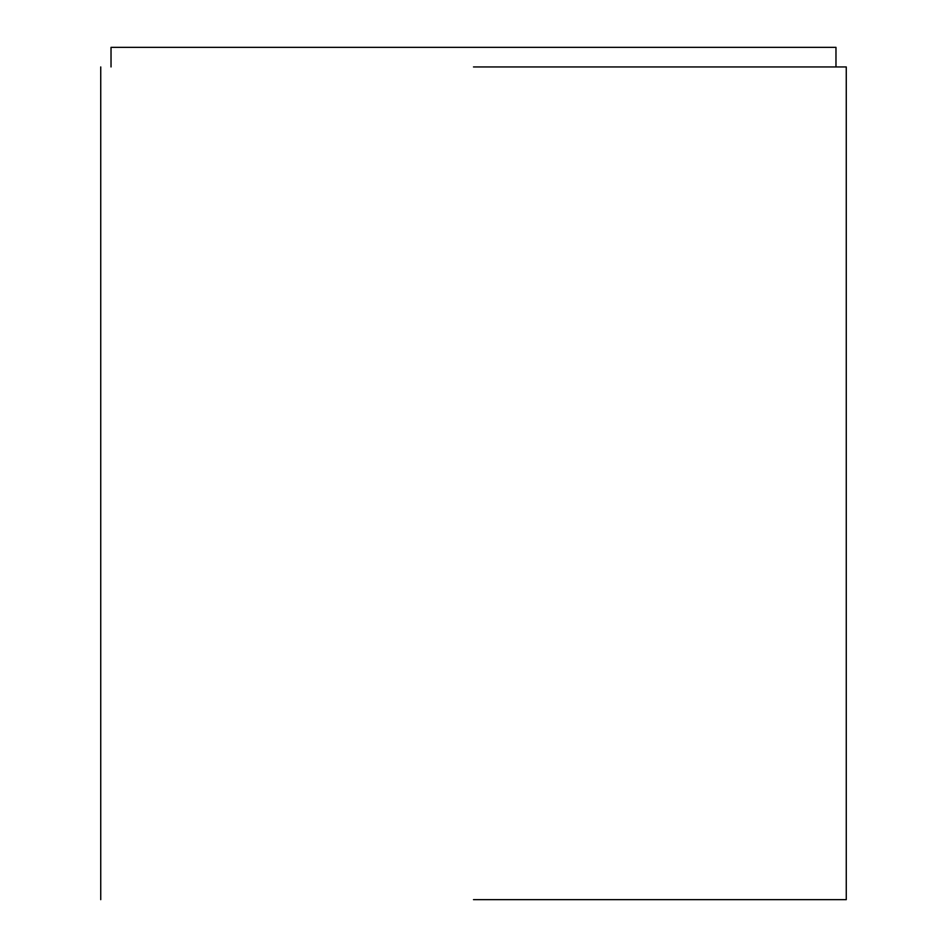 <?xml version="1.0" encoding="UTF-8"?>
<svg xmlns="http://www.w3.org/2000/svg" width="947" height="947" viewBox="0 0 947 947"><rect width="100%" height="100%" fill="white"/><g stroke="black" fill="none" stroke-linecap="round" stroke-linejoin="round"><path stroke-width="1.42" d="M473.5 66.941L846.263 66.941L473.5 66.941M473.5 899.65L846.263 899.65L473.5 899.65M835.976 66.941L835.976 47.35L111.024 47.35L111.024 66.941M846.263 899.65L846.263 66.941M100.737 899.65L100.737 66.941"/></g></svg>
